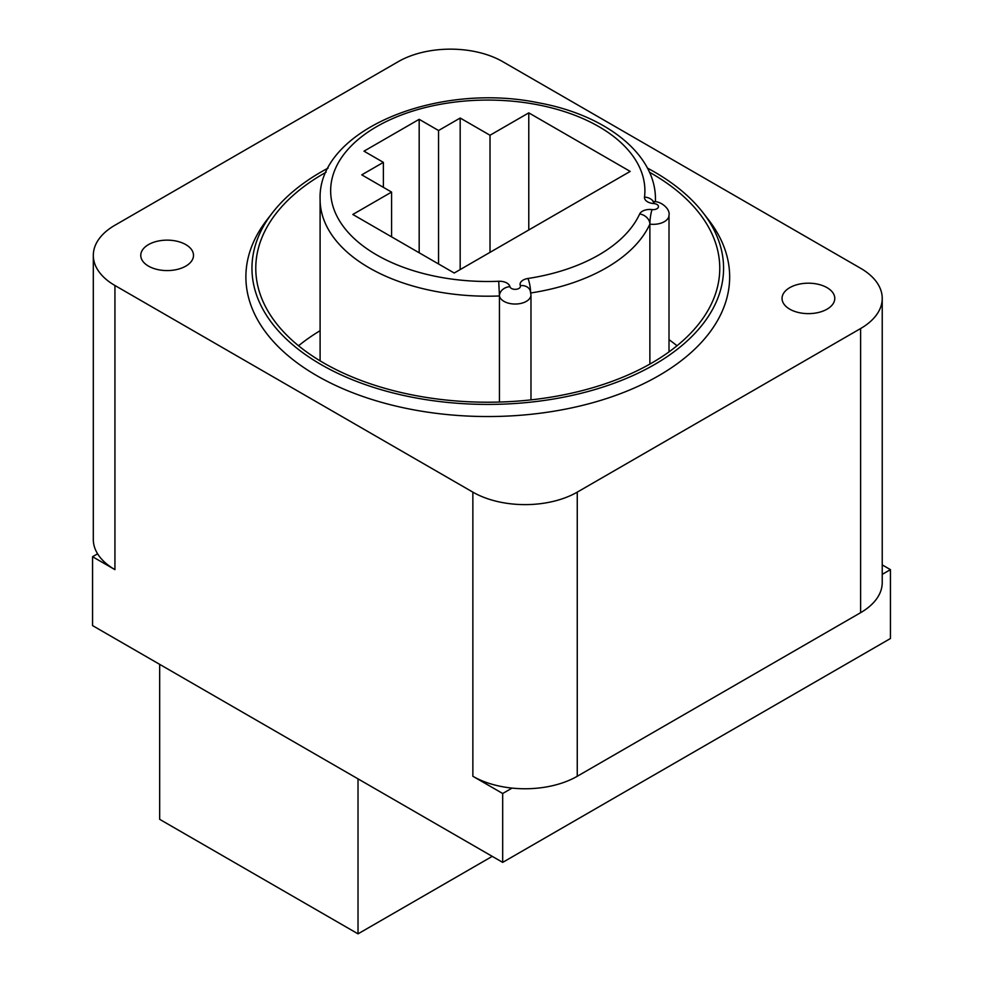 <?xml version="1.0" encoding="UTF-8"?>
<svg xmlns="http://www.w3.org/2000/svg" width="983" height="983" viewBox="0 0 983 983"><rect width="100%" height="100%" fill="white"/><g stroke="black" fill="none" stroke-linecap="round" stroke-linejoin="round"><path stroke-width="1.47" d="M93.311 255.359A73.823 42.613 0 0 0 114.937 285.5L472.86 492.139A73.823 42.613 0 0 0 577.254 492.139L860.604 328.543A73.823 42.613 0 0 0 882.23 298.414A73.823 42.613 0 0 0 860.604 268.273L502.682 61.634A73.823 42.613 0 0 0 398.287 61.634L114.937 225.23A73.823 42.613 0 0 0 93.311 255.359L93.311 539.495A73.823 42.613 0 0 0 97.6 553.81A73.823 42.613 0 0 0 114.937 569.636L92.562 556.722L97.6 553.81M512.045 788.096L502.682 793.502L472.86 776.275A73.823 42.613 0 0 0 512.045 788.096A73.823 42.613 0 0 0 577.254 776.275L860.604 612.692A73.823 42.613 0 0 0 882.23 582.55L882.23 298.414M92.562 556.722L92.562 625.606L502.682 862.386L890.438 638.52L890.438 569.636L882.23 574.379M358.021 778.868L358.021 933.85L159.676 819.33L159.676 664.348M492.25 856.353L358.021 933.85M502.682 793.502L502.682 862.386M882.23 564.893L890.438 569.636M703.029 212.697A235.797 136.133 0 0 1 654.506 364.546A235.797 136.133 180 0 1 354.052 380.409A235.797 136.133 180 0 1 272.512 212.697L266.958 219.873A241.892 139.66 180 0 0 350.599 391.91A241.892 139.66 180 0 0 658.819 375.641A241.892 139.66 0 0 0 708.583 219.873L703.029 212.697A235.797 136.133 0 0 0 647.428 168.093M789.767 309.178A26.369 15.224 0 0 0 818.495 312.471A26.369 15.224 0 0 0 834.776 298.414A26.369 15.224 0 0 0 827.047 287.65A26.369 15.224 0 0 0 798.319 284.345A26.369 15.224 0 0 0 782.05 298.414A26.369 15.224 0 0 0 789.767 309.178M148.494 266.123A26.369 15.224 0 0 0 177.223 269.428A26.369 15.224 0 0 0 193.504 255.359A26.369 15.224 0 0 0 185.775 244.595A26.369 15.224 0 0 0 157.047 241.302A26.369 15.224 0 0 0 140.766 255.359A26.369 15.224 0 0 0 148.494 266.123M328.113 168.093A235.797 136.133 0 0 0 321.036 172.013A235.797 136.133 180 0 0 272.512 212.697M326.098 172.209A232 133.946 0 0 0 323.726 173.561A232 133.946 180 0 0 255.777 268.273A232 133.946 180 0 0 398.987 392.02A232 133.946 180 0 0 651.815 362.985A232 133.946 0 0 0 719.765 268.273A232 133.946 0 0 0 649.444 172.209M677.004 345.77A232 133.946 0 0 0 669.005 339.639M298.549 345.77A232 133.946 180 0 1 320.102 330.693M454.22 273.016L352.811 214.466L391.578 192.078L361.756 174.851L383.382 162.367L363.993 151.173L419.176 119.324L438.553 130.518L460.179 118.034L490.013 135.249L528.78 112.861L630.189 171.411L454.22 273.016M528.78 229.961L528.78 112.861M490.013 252.348L490.013 135.249M460.179 269.563L460.179 118.034M438.553 263.972L438.553 130.518M419.176 252.778L419.176 119.324M383.382 187.335L383.382 162.367M391.578 236.854L391.578 192.078M649.874 364.103L649.874 224.136A15.814 9.13 0 0 0 669.005 215.203C670.394 208.814 660.859 201.368 654.518 201.662L652.847 201.306L654.039 202.584M499.45 402.047L499.45 295.969A15.814 9.13 0 0 0 516.075 304.017A15.814 9.13 0 0 0 530.98 294.9L530.98 399.872M472.86 492.139L472.86 776.275M114.937 285.5L114.937 569.636M577.254 492.139L577.254 776.275M860.604 328.543L860.604 612.692M644.516 197.104A157.12 90.719 0 0 0 491.426 100.094A157.12 90.719 0 0 0 330.693 192.889A157.12 90.719 0 0 0 498.713 281.273A10.543 6.082 180 0 1 509.919 286.643A5.271 3.047 0 0 0 516.014 289.297A5.271 3.047 0 0 0 520.314 285.648A10.543 6.082 180 0 1 527.932 278.484A157.12 90.719 0 0 0 639.675 213.962A10.543 6.082 180 0 1 652.085 209.576A5.271 3.047 0 0 0 658.389 207.094A5.271 3.047 0 0 0 653.806 203.567A10.543 6.082 180 0 1 644.516 197.104A10.543 8.589 6.9 0 1 654.064 202.486M655.44 199.389L655.44 201.748A167.675 96.801 0 0 0 655.44 199.389C655.98 154.024 605.467 114.864 538.549 102.81C437.042 81.65 317.411 130.039 320.102 199.389A167.675 96.801 0 0 0 499.45 295.969L498.713 281.273M653.806 203.567A10.543 1.008 -86.1 0 1 654.518 201.662M652.085 209.576A10.543 1.806 97.1 0 0 649.874 224.136A167.675 96.801 0 0 1 530.82 292.959M520.314 285.648A10.543 8.417 -20.4 0 1 530.193 290.587L530.98 294.9M509.919 286.643A10.543 8.552 168.5 0 0 499.45 295.969M527.932 278.484A10.543 2.199 81.3 0 1 530.599 291.89M639.675 213.962A10.543 8.319 24.6 0 1 649.874 224.136M669.005 351.889L669.005 215.203M320.102 360.847L320.102 199.389"/></g></svg>
